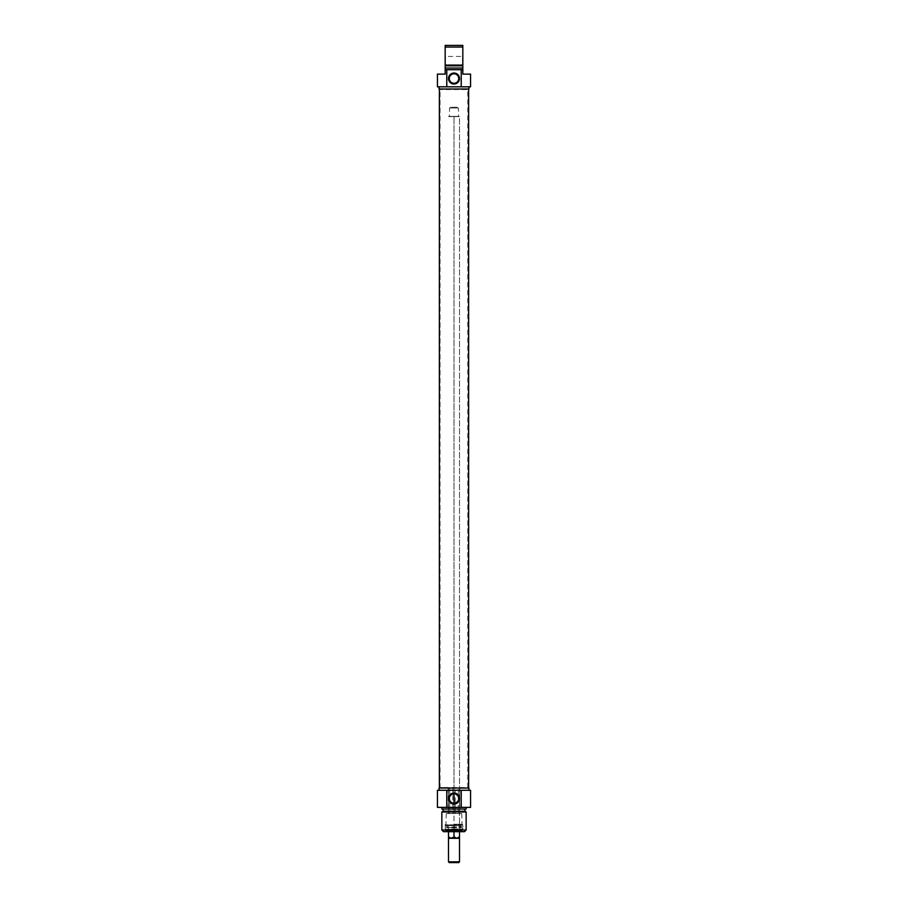 <?xml version="1.0" encoding="UTF-8"?>
<svg xmlns="http://www.w3.org/2000/svg" width="908" height="908" viewBox="0 0 908 908"><rect width="100%" height="100%" fill="white"/><g stroke="black" fill="none" stroke-linecap="round" stroke-linejoin="round"><path stroke-width="0.68" stroke-dasharray="4.54 3.41" d="M467.949 788.053L440.051 788.053L467.949 788.053L440.198 787.508L467.802 787.508L467.802 89.574L440.198 89.574L467.949 89.018L440.051 89.018L467.949 89.018M468.63 89.018L439.37 89.018L468.63 89.018M468.63 788.053L439.37 788.053L468.63 788.053M462.83 65.501L445.17 65.501L445.17 56.228L445.385 65.274L445.385 56.444L462.615 56.444L462.615 65.274L462.83 56.228L462.83 65.501L462.83 56.228M437.44 74.115L445.17 74.115L445.17 45.4L462.83 45.4L462.83 74.115L470.56 74.115M445.17 56.228L445.17 65.501M462.83 68.043L445.17 68.043M462.83 69.7L445.17 69.7M470.56 86.816L437.44 86.816M452.343 82.957A4.733 4.733 0 0 0 458.597 79.643A4.733 4.733 0 0 0 454.567 73.832A4.733 4.733 0 0 0 452.343 82.957M462.83 47.057L445.17 47.057M445.17 65.092L462.83 65.092M439.086 89.018L468.914 89.018M454 86.816L468.914 86.816L454 86.816M445.17 65.83L462.83 65.83M459.516 836.824L456.758 838.3L454 836.824L451.242 838.3L448.484 836.824L448.484 838.3L459.516 838.3L459.516 116.633L448.484 116.633L459.516 116.633L459.516 831.683M454 836.824L454 116.633L454 793.819L455.226 793.978L455.226 788.053L455.226 813.568L452.774 813.568L452.774 788.053L455.226 788.053L452.774 788.053L452.774 793.978L454 793.819L454 788.053L454 813.568L455.226 813.568L455.226 803.115L452.774 803.115L452.774 813.568L454 813.568L446.271 813.568L461.729 813.568L454 813.568L454 803.274L454 831.683M448.484 836.824L448.484 831.683M458.642 116.633L449.358 116.633L458.642 116.633L458.415 108.018L449.585 108.018L458.415 108.018L457.643 107.246L450.357 107.246L457.643 107.246M458.744 862.6L449.256 862.6M448.484 861.828L459.516 861.828M459.516 825.94L459.516 830.57L459.857 825.61L454.352 825.61L454 830.911L448.484 830.911L459.516 830.911L454 830.911L453.648 825.61L448.484 825.61L448.484 830.57L448.484 825.61L459.857 825.61M462.887 831.683L445.113 831.683L462.887 831.683L462.115 830.911L445.885 830.911L462.115 830.911M464.487 831.683L443.513 831.683M459.516 830.911L459.516 826.087L459.516 830.911M448.484 830.911L448.484 826.087L448.484 830.911M448.484 788.053L449.71 788.053L449.71 813.568L448.484 813.568L448.484 788.053L448.484 813.568L448.484 788.053L448.484 813.568L449.71 813.568L449.71 788.053L448.484 788.053M458.29 788.053L459.516 788.053L459.516 813.568L458.29 813.568L458.29 788.053L458.29 813.568L459.516 813.568L459.516 788.053L455.226 788.053L458.29 788.053M459.516 813.568L459.8 788.053L459.516 813.568M455.078 825.61L458.438 825.61L455.078 825.61M449.562 825.61L452.922 825.61L449.562 825.61M448.484 825.61L447.814 825.61L448.484 825.61M454.352 825.61L459.176 825.61L454.352 825.61M459.516 825.61L460.186 825.61L459.516 825.61M448.824 825.61L453.648 825.61L448.824 825.61M455.226 813.568L458.29 813.568L455.226 813.568M449.71 813.568L452.774 813.568L449.71 813.568M458.29 796.566L455.226 793.978M452.774 793.978L449.71 796.566M449.71 788.053L452.774 788.053L449.71 788.053M449.71 800.538L452.774 803.115M455.226 803.115L458.29 800.538M452.059 826.904L461.468 826.904L452.059 826.904M452.048 825.054L461.48 825.054L452.048 825.054M456.293 825.054L445.204 825.054L456.293 825.054M456.315 825.383L445.113 825.383L456.315 825.383M451.741 829.254L462.671 829.254L451.741 829.254M454 829.254L445.272 829.254L454 829.254M454 824.612L462.728 824.612L454 824.612M454 824.282L461.729 824.282L454 824.282M441.856 830.025L466.144 830.025M466.144 811.979L441.856 811.979M468.914 788.053L439.086 788.053M454 790.266L439.086 790.266L454 790.266M437.44 790.266L470.56 790.266M464.873 811.253L443.127 811.253M454 809.039L464.873 809.039L454 809.039M466.144 809.039L441.856 809.039M454 807.382L466.144 807.382L454 807.382M470.56 807.382L437.44 807.382M451.968 830.57L461.786 830.57L451.968 830.57M451.968 830.355L461.786 830.355L451.968 830.355M452.025 830.57L461.559 830.57L452.025 830.57M458.415 116.406L449.585 116.406L458.415 116.406M455.805 827.483L447.076 827.483L455.805 827.483M451.685 829.027L462.887 829.027L451.685 829.027M454 829.027L462.944 829.027L454 829.027M454 824.827L445.056 824.827L454 824.827M440.051 788.053L440.051 89.018M450.357 107.246L449.585 108.018L449.358 116.633M445.885 830.911L445.113 831.683M448.2 788.053L448.2 813.568M459.8 788.053L459.8 813.568M447.814 825.61L446.668 827.767L461.332 827.767L461.48 825.054M460.186 825.61L461.332 827.767L446.668 827.767L446.52 825.054M445.204 825.054L445.329 829.254M462.796 825.054L462.671 829.254M446.271 813.568L445.941 824.612M461.729 813.568L462.059 824.612M462.728 824.612L462.728 829.254M445.272 824.612L445.272 829.254"/><path stroke-width="1.36" d="M468.63 89.018L468.63 788.053M462.83 69.7L461.219 69.7L461.219 86.816L470.56 86.816L470.56 74.115L462.83 74.115L462.83 45.4L445.17 45.4L445.17 74.115L437.44 74.115L437.44 86.816L446.781 86.816L446.781 69.7L445.17 69.7M445.17 47.057L462.83 47.057M462.83 65.092L445.17 65.092M462.83 65.83L445.17 65.83M462.83 68.043L445.17 68.043M461.219 69.7L446.781 69.7M449.267 78.531A4.733 4.733 0 0 1 456.361 74.433A4.733 4.733 0 0 1 456.361 82.628A4.733 4.733 0 0 1 449.267 78.531M448.495 78.531A5.505 5.505 0 0 0 456.747 83.298A5.505 5.505 0 0 0 456.747 73.764A5.505 5.505 0 0 0 448.495 78.531M446.781 86.816L461.219 86.816M468.914 86.816L468.914 89.018L439.086 89.018L439.086 86.816M448.484 836.824L451.242 838.3L454 836.824L456.758 838.3L459.516 836.824L459.516 838.3L448.484 838.3L448.484 831.683M448.484 861.828L449.256 862.6L458.744 862.6L459.516 861.828L448.484 861.828L448.484 838.3M459.516 861.828L459.516 838.3M459.516 836.824L459.516 831.683M454 836.824L454 831.683L464.487 831.683L466.144 830.025L441.856 830.025L441.856 811.979L466.144 811.979L466.144 830.025M454 803.274L454 793.819M441.856 830.025L443.513 831.683L454 831.683M458.733 798.552A4.733 4.733 0 0 1 451.639 802.649A4.733 4.733 0 0 1 451.639 794.455A4.733 4.733 0 0 1 458.733 798.552M459.505 798.552A5.505 5.505 0 0 0 451.253 793.785A5.505 5.505 0 0 0 451.253 803.319A5.505 5.505 0 0 0 459.505 798.552M461.219 790.266L437.44 790.266L437.44 807.382L470.56 807.382L470.56 790.266L461.219 790.266L461.219 807.382M446.781 807.382L446.781 790.266M439.086 790.266L439.086 788.053L468.914 788.053L468.914 790.266M441.856 811.979L443.127 811.253L464.873 811.253L466.144 811.979M441.856 807.382L441.856 809.039L466.144 809.039L466.144 807.382M439.37 89.018L439.37 788.053M464.873 811.253L464.873 809.039M443.127 811.253L443.127 809.039"/></g></svg>
